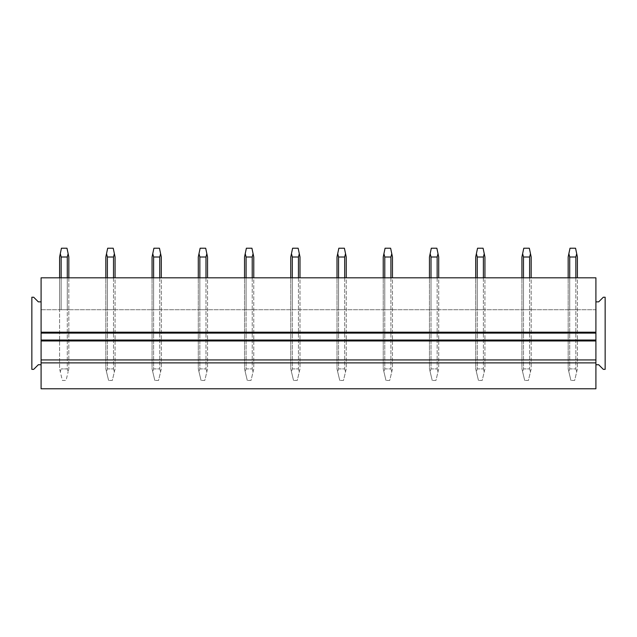 <?xml version="1.0" encoding="UTF-8"?>
<svg xmlns="http://www.w3.org/2000/svg" width="637" height="637" viewBox="0 0 637 637"><rect width="100%" height="100%" fill="white"/><g stroke="black" fill="none" stroke-linecap="round" stroke-linejoin="round"><path stroke-width="0.48" stroke-dasharray="3.19 2.39" d="M59.591 277.812L59.591 309.717L61.144 309.717L59.591 309.717L59.591 277.812L61.144 277.812L59.591 277.812L59.591 368.895L62.362 380.456L66.065 380.456L68.135 371.817L66.065 380.456L62.362 380.456L60.292 371.817L61.144 368.895L60.292 371.817L59.591 368.895L59.591 257.006L61.439 248.223L66.989 248.223L68.135 253.685L67.283 257.006L67.283 368.895L68.135 371.817L68.836 368.895L68.135 371.817L67.283 368.895L61.144 368.895L67.283 368.895L67.283 277.812L61.144 277.812L61.144 309.717L68.836 309.717L61.144 309.717L61.144 277.812L68.836 277.812L67.283 277.812L67.283 309.717L67.283 277.812M41.094 309.717L595.906 309.717L595.906 364.73L595.906 309.717L41.094 309.717L41.094 388.777L595.906 388.777L595.906 364.73L595.906 388.777L41.094 388.777L41.094 309.717M107.382 309.717L115.074 309.717L107.382 309.717L107.382 277.812L105.822 277.812L113.513 277.812L107.382 277.812L107.382 309.717M153.613 309.717L161.304 309.717L153.613 309.717L153.613 277.812L152.06 277.812L159.752 277.812L153.613 277.812L153.613 309.717M199.851 309.717L207.543 309.717L199.851 309.717L199.851 277.812L198.29 277.812L205.982 277.812L199.851 277.812L199.851 309.717M246.081 309.717L253.773 309.717L246.081 309.717L246.081 277.812L244.528 277.812L252.212 277.812L246.081 277.812L246.081 309.717M292.319 309.717L300.003 309.717L292.319 309.717L292.319 277.812L290.759 277.812L298.45 277.812L292.319 277.812L292.319 309.717M338.55 309.717L346.241 309.717L338.55 309.717L338.55 277.812L336.997 277.812L344.681 277.812L338.55 277.812L338.55 309.717M384.788 309.717L392.472 309.717L384.788 309.717L384.788 277.812L383.227 277.812L390.919 277.812L384.788 277.812L384.788 309.717M431.018 309.717L438.71 309.717L431.018 309.717L431.018 277.812L429.457 277.812L437.149 277.812L431.018 277.812L431.018 309.717M477.248 309.717L484.94 309.717L477.248 309.717L477.248 277.812L475.696 277.812L483.387 277.812L477.248 277.812L477.248 309.717M523.487 309.717L531.178 309.717L523.487 309.717L523.487 277.812L521.926 277.812L529.618 277.812L523.487 277.812L523.487 309.717M569.717 309.717L577.409 309.717L569.717 309.717L569.717 277.812L568.164 277.812L575.856 277.812L569.717 277.812L569.717 309.717M41.094 277.812L595.906 277.812L595.906 388.777L41.094 388.777L41.094 277.812M115.074 277.812L113.513 277.812L115.074 277.812L115.074 368.895L112.295 380.456L108.601 380.456L112.295 380.456L114.373 371.817L113.513 368.895L114.373 371.817L115.074 368.895L115.074 257.006L113.219 248.223L107.677 248.223L105.822 257.006L105.822 368.895L108.601 380.456L106.522 371.817L107.382 368.895L106.522 371.817L105.822 368.895L105.822 277.812M161.304 277.812L159.752 277.812L161.304 277.812L161.304 368.895L158.533 380.456L154.831 380.456L158.533 380.456L160.604 371.817L159.752 368.895L160.604 371.817L161.304 368.895L161.304 257.006L159.457 248.223L153.907 248.223L152.06 257.006L152.06 368.895L154.831 380.456L152.761 371.817L153.613 368.895L152.761 371.817L152.06 368.895L152.06 277.812M207.543 277.812L205.982 277.812L207.543 277.812L207.543 368.895L204.764 380.456L201.069 380.456L204.764 380.456L206.842 371.817L205.982 368.895L206.842 371.817L207.543 368.895L207.543 257.006L205.687 248.223L200.137 248.223L198.29 257.006L198.29 368.895L201.069 380.456L198.991 371.817L199.851 368.895L198.991 371.817L198.29 368.895L198.29 277.812M253.773 277.812L252.212 277.812L253.773 277.812L253.773 368.895L251.002 380.456L247.299 380.456L251.002 380.456L253.072 371.817L252.212 368.895L253.072 371.817L253.773 368.895L253.773 257.006L251.926 248.223L246.376 248.223L244.528 257.006L244.528 368.895L247.299 380.456L245.229 371.817L246.081 368.895L245.229 371.817L244.528 368.895L244.528 277.812M300.003 277.812L298.45 277.812L300.003 277.812L300.003 368.895L297.232 380.456L293.538 380.456L297.232 380.456L299.302 371.817L298.45 368.895L299.302 371.817L300.003 368.895L300.003 257.006L298.156 248.223L292.606 248.223L290.759 257.006L290.759 368.895L293.538 380.456L291.459 371.817L292.319 368.895L291.459 371.817L290.759 368.895L290.759 277.812M346.241 277.812L344.681 277.812L346.241 277.812L346.241 368.895L343.462 380.456L339.768 380.456L343.462 380.456L345.541 371.817L344.681 368.895L345.541 371.817L346.241 368.895L346.241 257.006L344.394 248.223L338.844 248.223L336.997 257.006L336.997 368.895L339.768 380.456L337.698 371.817L338.55 368.895L337.698 371.817L336.997 368.895L336.997 277.812M392.472 277.812L390.919 277.812L392.472 277.812L392.472 368.895L389.701 380.456L385.998 380.456L389.701 380.456L391.771 371.817L390.919 368.895L391.771 371.817L392.472 368.895L392.472 257.006L390.624 248.223L385.074 248.223L383.227 257.006L383.227 368.895L385.998 380.456L383.928 371.817L384.788 368.895L383.928 371.817L383.227 368.895L383.227 277.812M438.71 277.812L437.149 277.812L438.71 277.812L438.71 368.895L435.931 380.456L432.236 380.456L435.931 380.456L438.009 371.817L437.149 368.895L438.009 371.817L438.71 368.895L438.71 257.006L436.863 248.223L431.313 248.223L429.457 257.006L429.457 368.895L432.236 380.456L430.158 371.817L431.018 368.895L430.158 371.817L429.457 368.895L429.457 277.812M484.94 277.812L483.387 277.812L484.94 277.812L484.94 368.895L482.169 380.456L478.467 380.456L482.169 380.456L484.239 371.817L483.387 368.895L484.239 371.817L484.94 368.895L484.94 257.006L483.093 248.223L477.543 248.223L475.696 257.006L475.696 368.895L478.467 380.456L476.396 371.817L477.248 368.895L476.396 371.817L475.696 368.895L475.696 277.812M531.178 277.812L529.618 277.812L531.178 277.812L531.178 368.895L528.399 380.456L524.705 380.456L528.399 380.456L530.478 371.817L529.618 368.895L530.478 371.817L531.178 368.895L531.178 257.006L529.323 248.223L523.781 248.223L521.926 257.006L521.926 368.895L524.705 380.456L522.627 371.817L523.487 368.895L522.627 371.817L521.926 368.895L521.926 277.812M577.409 277.812L575.856 277.812L577.409 277.812L577.409 368.895L574.638 380.456L570.935 380.456L574.638 380.456L576.708 371.817L575.856 368.895L576.708 371.817L577.409 368.895L577.409 257.006L575.561 248.223L570.011 248.223L568.164 257.006L568.164 368.895L570.935 380.456L568.865 371.817L569.717 368.895L568.865 371.817L568.164 368.895L568.164 277.812M113.513 277.812L113.513 368.895L113.513 257.006L114.373 253.685M68.836 277.812L68.836 368.895L68.836 257.006L68.135 253.685M159.752 277.812L159.752 368.895L159.752 257.006L160.604 253.685M205.982 277.812L205.982 368.895L205.982 257.006L206.842 253.685M252.212 277.812L252.212 368.895L252.212 257.006L253.072 253.685M298.45 277.812L298.45 368.895L298.45 257.006L299.302 253.685M344.681 277.812L344.681 368.895L344.681 257.006L345.541 253.685M390.919 277.812L390.919 368.895L390.919 257.006L391.771 253.685M437.149 277.812L437.149 368.895L437.149 257.006L438.009 253.685M483.387 277.812L483.387 368.895L483.387 257.006L484.239 253.685M529.618 277.812L529.618 368.895L529.618 257.006L530.478 253.685M575.856 277.812L575.856 368.895L575.856 257.006L576.708 253.685M595.906 301.858L595.906 364.73L598.676 364.73L603.303 369.356L605.15 369.356L605.15 297.232L603.303 297.232L598.676 301.858L595.906 301.858L595.906 364.73M41.094 301.858L41.094 364.73L38.324 364.73L33.697 369.356L31.85 369.356L31.85 297.232L33.697 297.232L38.324 301.858L41.094 301.858L41.094 364.73M595.906 333.111L41.094 333.111M41.094 359.929L595.906 359.929M41.094 340.047L595.906 340.047M60.292 253.685L61.144 257.006L67.283 257.006M61.144 257.006L61.144 277.812M106.522 253.685L107.382 257.006L113.513 257.006M107.382 257.006L107.382 368.895L113.513 368.895L107.382 368.895L107.382 277.812M152.761 253.685L153.613 257.006L159.752 257.006M153.613 257.006L153.613 368.895L159.752 368.895L153.613 368.895L153.613 277.812M198.991 253.685L199.851 257.006L205.982 257.006M199.851 257.006L199.851 368.895L205.982 368.895L199.851 368.895L199.851 277.812M245.229 253.685L246.081 257.006L252.212 257.006M246.081 257.006L246.081 368.895L252.212 368.895L246.081 368.895L246.081 277.812M291.459 253.685L292.319 257.006L298.45 257.006M292.319 257.006L292.319 368.895L298.45 368.895L292.319 368.895L292.319 277.812M337.698 253.685L338.55 257.006L344.681 257.006M338.55 257.006L338.55 368.895L344.681 368.895L338.55 368.895L338.55 277.812M383.928 253.685L384.788 257.006L390.919 257.006M384.788 257.006L384.788 368.895L390.919 368.895L384.788 368.895L384.788 277.812M430.158 253.685L431.018 257.006L437.149 257.006M431.018 257.006L431.018 368.895L437.149 368.895L431.018 368.895L431.018 277.812M476.396 253.685L477.248 257.006L483.387 257.006M477.248 257.006L477.248 368.895L483.387 368.895L477.248 368.895L477.248 277.812M522.627 253.685L523.487 257.006L529.618 257.006M523.487 257.006L523.487 368.895L529.618 368.895L523.487 368.895L523.487 277.812M568.865 253.685L569.717 257.006L575.856 257.006M569.717 257.006L569.717 368.895L575.856 368.895L569.717 368.895L569.717 277.812"/><path stroke-width="0.96" d="M41.094 364.73L38.324 364.73L33.697 369.356L31.85 369.356L31.85 297.232L33.697 297.232L38.324 301.858L41.094 301.858L41.094 277.812L595.906 277.812L595.906 388.777L41.094 388.777L41.094 359.929L595.906 359.929M595.906 364.73L598.676 364.73L603.303 369.356L605.15 369.356L605.15 297.232L603.303 297.232L598.676 301.858L595.906 301.858M41.094 301.858L41.094 333.111L595.906 333.111M41.094 362.883L595.906 362.883M41.094 333.111L41.094 359.929M41.094 340.047L595.906 340.047M59.591 277.812L59.591 257.006L61.439 248.223L66.989 248.223L68.135 253.685L67.283 257.006L67.283 277.812M60.292 253.685L61.144 257.006L61.144 277.812M61.144 257.006L67.283 257.006M68.836 277.812L68.836 257.006L68.135 253.685M105.822 277.812L105.822 257.006L107.677 248.223L113.219 248.223L114.373 253.685L113.513 257.006L113.513 277.812M106.522 253.685L107.382 257.006L107.382 277.812M107.382 257.006L113.513 257.006M115.074 277.812L115.074 257.006L114.373 253.685M152.06 277.812L152.06 257.006L153.907 248.223L159.457 248.223L160.604 253.685L159.752 257.006L159.752 277.812M152.761 253.685L153.613 257.006L153.613 277.812M153.613 257.006L159.752 257.006M161.304 277.812L161.304 257.006L160.604 253.685M198.29 277.812L198.29 257.006L200.137 248.223L205.687 248.223L206.842 253.685L205.982 257.006L205.982 277.812M198.991 253.685L199.851 257.006L199.851 277.812M199.851 257.006L205.982 257.006M207.543 277.812L207.543 257.006L206.842 253.685M244.528 277.812L244.528 257.006L246.376 248.223L251.926 248.223L253.072 253.685L252.212 257.006L252.212 277.812M245.229 253.685L246.081 257.006L246.081 277.812M246.081 257.006L252.212 257.006M253.773 277.812L253.773 257.006L253.072 253.685M290.759 277.812L290.759 257.006L292.606 248.223L298.156 248.223L299.302 253.685L298.45 257.006L298.45 277.812M291.459 253.685L292.319 257.006L292.319 277.812M292.319 257.006L298.45 257.006M300.003 277.812L300.003 257.006L299.302 253.685M336.997 277.812L336.997 257.006L338.844 248.223L344.394 248.223L345.541 253.685L344.681 257.006L344.681 277.812M337.698 253.685L338.55 257.006L338.55 277.812M338.55 257.006L344.681 257.006M346.241 277.812L346.241 257.006L345.541 253.685M383.227 277.812L383.227 257.006L385.074 248.223L390.624 248.223L391.771 253.685L390.919 257.006L390.919 277.812M383.928 253.685L384.788 257.006L384.788 277.812M384.788 257.006L390.919 257.006M392.472 277.812L392.472 257.006L391.771 253.685M429.457 277.812L429.457 257.006L431.313 248.223L436.863 248.223L438.009 253.685L437.149 257.006L437.149 277.812M430.158 253.685L431.018 257.006L431.018 277.812M431.018 257.006L437.149 257.006M438.71 277.812L438.71 257.006L438.009 253.685M475.696 277.812L475.696 257.006L477.543 248.223L483.093 248.223L484.239 253.685L483.387 257.006L483.387 277.812M476.396 253.685L477.248 257.006L477.248 277.812M477.248 257.006L483.387 257.006M484.94 277.812L484.94 257.006L484.239 253.685M521.926 277.812L521.926 257.006L523.781 248.223L529.323 248.223L530.478 253.685L529.618 257.006L529.618 277.812M522.627 253.685L523.487 257.006L523.487 277.812M523.487 257.006L529.618 257.006M531.178 277.812L531.178 257.006L530.478 253.685M568.164 277.812L568.164 257.006L570.011 248.223L575.561 248.223L576.708 253.685L575.856 257.006L575.856 277.812M568.865 253.685L569.717 257.006L569.717 277.812M569.717 257.006L575.856 257.006M577.409 277.812L577.409 257.006L576.708 253.685M595.906 332.188L41.094 332.188M41.094 340.97L595.906 340.97"/></g></svg>
